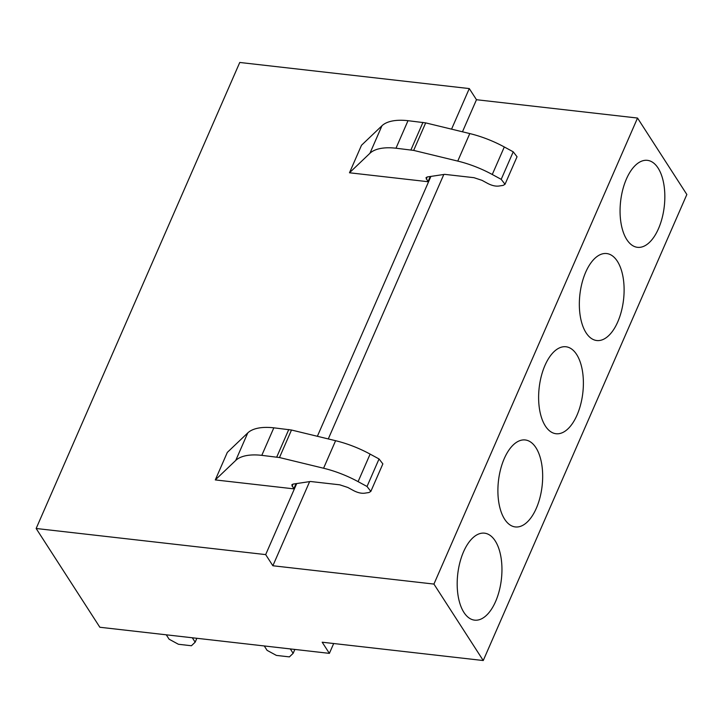 <?xml version="1.0" encoding="UTF-8"?>
<svg xmlns="http://www.w3.org/2000/svg" width="723" height="723" viewBox="0 0 723 723"><rect width="100%" height="100%" fill="white"/><g stroke="black" fill="none" stroke-linecap="round" stroke-linejoin="round"><path stroke-width="1.08" d="M36.15 528.495L99.855 627.257L329.381 653.366L322.187 642.214L483.244 660.533L433.927 584.076L272.869 565.757L265.675 554.604L36.15 528.495L239.756 62.467L469.281 88.577L451.559 129.155M333.683 643.524L329.381 653.366M430.908 176.412L317.37 436.285M296.719 483.542L265.675 554.604M349.48 172.779L427.962 181.708L426.001 177.704L427.248 176.954L444.663 174.351L473.972 177.686L481.997 180.334L487.691 183.425C491.785 185.549 495.481 186.426 498.771 186.055L503.154 185.395L505.025 184.275L501.202 179.34L492.273 174.496L504.302 146.968A67.338 30.438 23.6 0 0 469.787 133.574L425.684 122.883L408.007 120.687A52.083 23.543 23.6 0 0 381.961 125.757L361.5 145.26L349.48 172.779L369.941 153.276A52.083 23.543 23.6 0 1 395.987 148.215L408.007 120.687M430.239 176.511L427.962 181.708M296.05 483.651L293.782 488.847L291.812 484.844L293.068 484.094L310.483 481.491L339.792 484.826L347.817 487.465L353.511 490.565C357.605 492.688 361.292 493.565 364.591 493.194L368.965 492.535L370.836 491.414L367.022 486.48L358.093 481.635L370.113 454.107A67.338 30.438 23.6 0 0 335.599 440.705L291.496 430.022L273.827 427.826A52.083 23.543 23.6 0 0 247.781 432.896L227.32 452.399L215.291 479.918L293.782 488.847M469.281 88.577L476.475 99.72L637.532 118.048L433.927 584.076M483.244 660.533L686.85 194.505L637.532 118.048M476.475 99.72L462.467 131.794M443.814 174.478L328.278 438.933M309.634 481.617L272.869 565.757M663.85 184.347A43.769 21.979 -83.5 0 1 656.52 232.743A43.769 21.979 -83.5 0 1 631.522 244.844A43.769 21.979 -83.5 0 1 621.048 223.317A43.769 21.979 -83.5 0 1 641.012 161.419A43.769 21.979 -83.5 0 1 663.85 184.347M580.325 316.52A43.769 21.979 -83.5 0 1 600.289 254.623A43.769 21.979 -83.5 0 1 623.127 277.56A43.769 21.979 -83.5 0 1 615.797 325.946A43.769 21.979 -83.5 0 1 590.799 338.048A43.769 21.979 -83.5 0 1 580.325 316.52M539.602 409.733A43.769 21.979 -83.5 0 1 559.575 347.835A43.769 21.979 -83.5 0 1 582.404 370.763A43.769 21.979 -83.5 0 1 575.074 419.15A43.769 21.979 -83.5 0 1 550.086 431.26A43.769 21.979 -83.5 0 1 539.602 409.733M498.879 502.937A43.769 21.979 -83.5 0 1 518.852 441.039A43.769 21.979 -83.5 0 1 541.69 463.967A43.769 21.979 -83.5 0 1 534.351 512.354A43.769 21.979 -83.5 0 1 509.363 524.464A43.769 21.979 -83.5 0 1 498.879 502.937M458.165 596.141A43.769 21.979 -83.5 0 1 478.129 534.243A43.769 21.979 -83.5 0 1 500.967 557.171A43.769 21.979 -83.5 0 1 493.637 605.567A43.769 21.979 -83.5 0 1 468.64 617.668A43.769 21.979 -83.5 0 1 458.165 596.141M492.273 174.496A67.338 30.438 23.6 0 0 457.758 161.093L413.664 150.402L395.987 148.215M505.025 184.275L517.044 156.755L513.231 151.821L504.302 146.968M358.093 481.635A67.338 30.438 23.6 0 0 323.579 468.233L279.476 457.542L261.798 455.354L273.827 427.826M247.781 432.896L235.752 460.415A52.083 23.543 23.6 0 1 261.798 455.354M235.752 460.415L215.291 479.918M370.836 491.414L382.865 463.895L379.042 458.96L370.113 454.107M196.864 638.292L195.165 642.187L191.423 645.747L178.409 644.265L169.128 639.222L166.281 634.812M195.165 642.187L192.318 637.776M294.848 649.435L293.149 653.33L289.408 656.891L276.394 655.409L267.103 650.366L264.266 645.955M293.149 653.33L290.303 648.92M381.961 125.757L369.941 153.276M427.166 176.972L426.254 179.06M292.987 484.103L292.074 486.199M425.684 122.883L413.664 150.402M422.955 122.386L410.926 149.905M513.231 151.821L501.202 179.34M457.758 161.093L469.787 133.574M288.766 429.525L276.737 457.044M291.496 430.022L279.476 457.542M379.042 458.96L367.022 486.48M323.579 468.233L335.599 440.705"/></g></svg>
